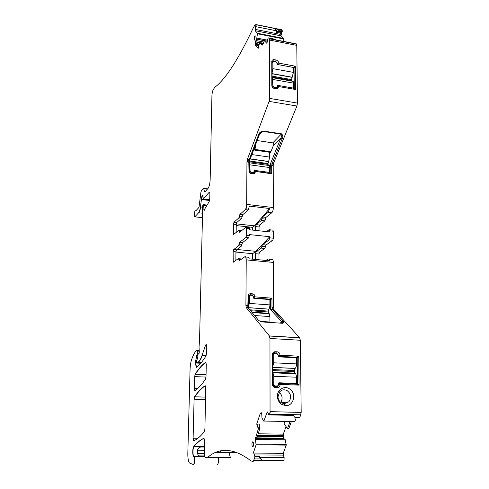<?xml version="1.0" encoding="UTF-8"?>
<svg xmlns="http://www.w3.org/2000/svg" width="489" height="489" viewBox="0 0 489 489"><rect width="100%" height="100%" fill="white"/><g stroke="black" fill="none" stroke-linecap="round" stroke-linejoin="round"><path stroke-width="0.73" d="M257.147 140.557L272.807 142.88C273.742 143.57 273.907 144.512 273.302 145.71L270.9 151.724L255.319 149.475L255.13 148.54L254.115 149.646M255.417 145.135L255.13 148.54M270.9 151.724L269.696 153.454M269.69 152.366L270.393 151.651L270.906 152.226M272.807 142.88L281.181 134.175C281.976 135.129 281.89 136.364 280.924 137.874L282.19 138.717L272.116 163.503C271.389 164.28 270.82 164.402 270.411 163.87L270.111 173.308L254.738 171.278L254.311 171.462L254.048 172.923L252.654 173.589L250.833 173.344L249.292 171.755L249.347 161.181M258.436 135.135L259.311 134.823L260.185 133.142L262.837 130.973C260.405 131.682 258.938 133.069 258.436 135.135L248.95 160.288L248.76 159.414L248.993 171.248C249.237 172.556 250.013 173.357 251.315 173.638L250.833 173.344M248.95 160.288L249.323 161.242L259.292 134.878M254.469 171.284L271.267 173.711L271.707 173.326L271.688 165.368L272.917 162.77L273.712 162.88L296.909 106.027L297.459 103.087L296.768 45.373L296.059 43.833M272.116 163.503L272.917 162.77M255.484 171.596L252.862 173.601M251.315 173.638L254.323 173.711L255.484 171.853M296.909 106.027L269.39 101.431L269.647 98.405L269.115 101.382L247.428 159.225L246.957 161.957L246.645 204.39C246.542 206.896 246.065 208.644 245.221 209.634L239.897 214.39L238.828 217.923L233.986 222.189L233.467 224.17L233.534 234.463L238.699 230.484L239.72 232.257L245.918 227.159L246.468 228.32L246.419 235.392L245.845 237.471L239.622 242.342L238.54 245.82L233.663 249.592L233.131 251.554L233.21 262.098L238.412 258.644L239.445 260.582L244.855 256.731L245.716 256.988L246.236 259.885L245.906 305.546L246.309 307.703L269.372 335.912L269.959 338.486L270.05 411.64L269.58 414.44L268.73 414.868L267.624 412.013L267.061 412.294L263.84 421.182L261.994 418.162L261.676 413.278L261.12 412.661L260.264 413.419L256.725 424.067L258.345 428.847L259.708 428.841L256.377 439.819L255.723 439.807L255.869 437.142L256.914 437.154M259.036 230.79L259.048 226.963L259.604 225.007L264.861 220.857L265.998 217.373L271.823 212.727C272.74 211.755 273.241 210.032 273.327 207.556L273.217 165.575L273.712 162.88M269.647 98.405L269.567 40.067L269.262 38.68L268.492 37.873L268.027 38.228L266.89 43.405L264.396 40.709L262.874 44.462L262.067 45.294L259.641 42.586L260.802 42.806L262.685 44.89M294.274 88.809L295.686 89.065L295.228 89.438L278.657 86.547L277.807 88.491L276.212 88.784L274.298 88.454C272.831 88.063 272.006 87.14 271.823 85.697L271.774 61.565C271.921 60.159 272.734 59.53 274.207 59.664L276.102 60.019C277.581 60.44 278.394 61.376 278.547 62.818L277.446 64.175L277.715 64.542L293.516 67.458L294.048 68.008L294.274 88.809L293.816 89.181L277.544 86.345L276.713 88.472L273.999 88.387M295.686 89.065L295.429 66.657L294.965 66.125L278.547 63.081M272.141 86.846L272.037 62.445L272.159 61.865L273.657 61.18L275.729 61.571M276.927 62.525L277.446 64.175M280.772 402.416C282.954 398.669 282.44 395.326 279.237 392.386M297.489 383.572L297.202 357.838L296.609 357.245L279.03 356.359L276.609 352.991L274.5 352.881L273.1 353.523L272.697 354.739L272.764 384.739L274.598 386.671L276.805 386.75L278.076 386.157L278.547 384.171L279.146 383.529L296.902 384.207L297.489 383.572L294.525 384.116M281.028 370.949L281.041 373.156M281.316 402.802C279.286 401.432 278.174 399.458 277.972 396.891L279.677 391.83C281.951 389.574 284.506 389.213 287.33 390.76C291.132 394.03 291.64 397.722 288.846 401.836L284.256 403.743L281.316 402.802L288.846 401.836M252.691 230.111L252.703 227.361L254.58 225.857L236.297 223.858M252.703 227.361L236.242 225.576M252.544 259.158L252.568 253.681L255.912 251.334L236.982 249.482M235.942 252.073L252.568 253.681M235.851 260.496L235.949 251.823L236.48 249.867L241.413 246.108L242.501 242.636L248.779 237.776L249.366 234.579L269.739 236.719L255.912 251.334M240.588 259.763L239.188 259.635L238.993 258.76L241.297 258.919M254.641 456.041L258.724 456.06L259.421 456.433L259.592 456.072L261.786 460.143L259.818 458.083L254.732 458.065L253.143 461.371L251.199 461.035C234.133 448.077 219.53 446.94 207.397 457.631L205.313 457.362C204.702 456.402 204.402 454.672 204.414 452.166L204.653 440.907L203.913 438.272C200.331 439.849 196.939 442.618 193.736 446.573C192.538 447.82 192.379 455.033 193.534 456.298L193.748 456.53C194.873 457.753 194.365 465.149 193.186 464.532L189.377 462.955C188.283 461.219 187.764 457.955 187.825 453.162L190.056 369.708C190.19 365.686 190.71 362.325 191.609 359.611C192.929 355.845 194.359 352.972 195.906 350.998L196.994 350.479L197.226 351.078L197.36 353.81L197.012 355.442L196.554 355.741L195.502 363.009L196.144 367.123L196.841 367.251C199.812 364.696 202.862 360.943 205.979 355.998L206.499 353.449L206.309 344.568L205.576 345.1L202.03 355.442C200.637 359.427 199.151 361.732 197.587 362.355L196.67 362.606L196.56 361.078L197.654 357.911L198.137 353.798L198.717 353.706C199.072 353.743 199.255 353.095 199.274 351.762L199.029 346.982L199.555 340.185L202.538 214.115L202.373 207.312L202.776 205.343L203.595 204.665L204.029 210.184L209.127 201.694L209.757 198.84L209.867 193.699L209.647 192.232L209.243 192.214L203.253 198.895L202.886 195.313L201.878 196.315L200.417 206.957C200.013 209.86 199.414 211.798 198.626 212.77L194.848 216.829L194.518 216.804L194.451 213.559C194.781 210.893 195.252 209.757 195.875 210.148L196.156 210.484L198.754 207.642L199.109 206.48L200.887 192.421L201.492 190.441L203.675 188.351L204.433 191.56L204.94 191.92L208.033 188.399C209.249 186.627 209.958 183.656 210.166 179.487L211.933 95.648C212.067 93.02 212.532 90.96 213.332 89.481L214.818 87.305C225.576 79.194 238.449 59.279 253.424 27.561L255.099 24.841L255.894 24.701L255.136 30.697L257.532 33.307L256.639 39.102L255.24 41.865L255.179 44.854L258.198 48.338L259.641 42.586M254.58 225.857L269.622 208.51L249.463 206.132L248.125 209.97L242.74 214.714L241.664 218.241L236.78 222.501L236.254 224.475L233.467 224.17M200.05 456.145L200.655 456.335C199.157 456.115 198.118 455.228 197.544 453.682L197.556 449.825L198.687 447.942L200.594 447.013L199.543 447.435M276.181 32.25L276.554 30.813L275.044 28.49L277.935 29.56L279.06 30.66L278.51 31.418L277.061 31.559L276.181 32.25L280.454 33.099L282.012 32.121L282.312 31.314L282.184 30.416L281.108 29.627M254.702 456.084L253.669 452.857L254.812 456.09M220.447 451.066L220.429 452.166L219.971 452.044L220.099 451.145M220.429 452.166C224.598 452.68 230.123 452.777 237.012 452.453M280.454 33.099L280.124 34.34L280.6 35.74L283.479 38.423L283.119 41.296M296.291 43.876L276.132 39.933L273.051 38.765L268.492 37.873M278.657 86.547L277.544 86.345M279.952 355.216L279.946 354.892C279.781 353.113 278.871 352.092 277.226 351.829L275.118 351.719C273.467 351.811 272.562 352.74 272.404 354.507L272.471 384.647C272.715 386.371 273.638 387.337 275.228 387.551L277.471 387.63C279.078 387.459 279.952 386.493 280.093 384.745L280.093 384.409L298.571 385.106L299.066 384.556L298.748 356.738L298.229 356.151L279.952 355.216L278.724 356.108M280.093 384.409L278.846 383.682M289.488 388.834C284.231 385.198 276.853 389.959 277.41 396.738C277.666 400.063 279.109 402.606 281.731 404.379L285.533 405.589C293.797 406.408 296.89 392.991 289.488 388.834M295.417 417.728L294.775 417.258L299.898 417.374L299.317 417.814L295.417 417.728M269.201 415.039L269.885 414.452L292.856 414.996L294.775 417.258M291.352 421.604L288.846 428.541L287.514 428.56L284.042 423.853L284.891 421.469M287.514 428.56L290.032 421.579M258.65 428.853L257.025 424.073L259.769 424.055L259.708 428.841M258.638 456.243L259.818 458.083M248.846 227.477L249.207 227.556L249.396 229.757L269.739 231.939L269.732 230.826L273.388 231.224L272.776 230.062M236.163 232.599L236.254 224.475M266.542 231.597L269.127 229.671L269.518 229.757L269.732 230.826M255.558 230.417L255.57 226.584L256.12 224.628L261.322 220.46L262.452 216.969L268.21 212.305L271.823 212.727M269.622 208.51L268.21 212.305M265.961 260.417L268.241 258.95L269.176 259.213L269.683 260.771L249.133 258.834L248.675 257.269L245.985 257.012L246.236 259.885M255.441 259.427L255.46 253.712L256.022 251.774L261.273 248.094L264.849 248.455L265.423 246.737L261.841 246.383L261.273 248.094M261.841 246.383L262.41 244.659L269.139 239.885L269.739 236.719M247.807 257.012L248.675 257.269M255.869 437.142L258.345 428.847M253.669 452.857L254.867 456.592L254.732 458.065M258.76 456.61L254.867 456.592M252.752 446.995L252.41 446.769C251.676 444.55 251.798 442.887 252.776 441.781L253.137 442.025C253.858 444.269 253.73 445.925 252.752 446.995M254.635 39.817L254.06 39.957L254.653 35.954L255.24 35.819L254.635 39.817M195.013 390.528C198.4 388.321 201.89 384.537 205.484 379.183L206.01 376.646L206.266 364.507L205.912 362.373L205.539 362.276C201.865 365.051 198.4 369.03 195.142 374.213L194.659 376.628L194.365 388.278L194.701 390.436M193.766 440.742C197.195 439.293 200.728 436.237 204.371 431.561L204.903 429.042L205.765 388.119L205.392 385.876L205.038 385.766C201.34 388.199 197.856 391.866 194.579 396.787L194.09 399.189L193.112 438.236L193.766 440.742M255.576 437.135L255.423 439.807L256.083 444.819L253.375 452.851M207.605 457.667L230.557 457.459C229.909 456.579 229.561 454.978 229.512 452.649M218.265 457.704C218.791 461.475 218.455 463.755 217.263 464.55M279.06 30.66L282.312 31.314M277.935 29.56L282.184 30.416M281.896 32.201L280.924 35.899M270.05 411.64L301.193 412.423L299.898 417.374M256.719 437.844L283.333 438.193L283.314 434.159L286.034 426.555M283.333 438.193L283.981 439.006M256.548 438.639L285.014 439L286.236 445.118L283.265 453.26L283.278 455.094L284.127 457.441L284.023 460.54L253.913 460.461M262.41 244.659L265.998 245.02L272.801 240.264L273.406 238.216L273.388 231.224M265.998 245.02L265.423 246.737M255.46 253.712L258.974 254.048L259.537 252.116L264.849 248.455M258.974 254.048L258.956 259.763M301.193 412.423L300.319 340.258L299.653 337.716L274.054 309.696L273.589 307.563L273.473 262.428L272.868 259.561L271.921 259.298M296.212 417.747L294.781 421.677L264.109 421.041M254.977 296.866L271.499 298.137L271.963 298.663L271.982 307.447L273.29 309.72L272.128 309.17L270.637 309.739L270.619 299.788L270.148 299.195L254.188 297.972L253.907 297.722L254.977 296.578L253.65 296.792L252.031 294.965L250.123 294.818L248.767 295.46L248.479 296.395L248.406 308.058L247.984 307.544L247.776 307.887L248.161 296.053C248.326 294.512 249.152 293.724 250.637 293.687L250.123 294.818L248.669 295.625M254.977 296.578C254.836 295.026 254.023 294.109 252.544 293.84L250.637 293.687M253.907 297.722L253.418 296.915M280.069 323.052L283.296 321.249L272.434 309.305M270.637 309.739L282.825 322.905L282.404 323.205M283.296 321.249C284.457 322.245 284.188 322.917 282.483 323.272L262.587 321.958C259.977 321.316 258.412 320.515 257.88 319.549L258.822 320.429M271.199 322.471L271.199 322L270.973 322.453M257.263 312.489L257.263 312.917M248.491 296.218L250.435 295.215L252.336 295.362L253.418 296.585L253.418 297.715L253.956 298.327L269.879 299.543L269.891 304.922C269.836 306.939 269.451 308.333 268.742 309.103L248.406 307.722M249.524 295.643L249.292 303.4L248.412 307.367M268.669 313.425L268.137 311.982L268.663 309.176M251.853 312.239L268.748 313.425L269.298 313.761L269.904 316.572L269.91 322.019L269.152 322.337M269.91 322.019L260.484 321.395M249.366 172.097L250.099 171.352L251.132 172.525L252.954 172.77L253.883 172.324L254.06 170.612L254.524 170.386L269.72 172.434L268.926 173.179M268.62 165.325L269.323 165.545L269.714 167.55L269.72 172.434M250.099 171.352L249.787 162.855L269.323 165.545M249.341 162.562L249.787 162.855M268.216 165.27L268.039 163.558L268.614 161.456L250.215 158.888M254.109 148.595L254.616 150.117L269.69 152.281L269.696 157.11L268.614 161.456M272.245 87.036L272.978 86.125L274.078 87.384L275.992 87.714L276.982 87.262L277.122 85.569L277.618 85.343L293.571 88.136L292.807 89.01M292.245 81.198L293.174 81.363L293.516 83.118L293.571 88.136M272.978 86.125L272.654 77.708L293.174 81.363M272.067 77.39L272.654 77.708M272.935 68.662L293.406 72.39L293.351 67.439L277.526 64.517L276.982 63.894L276.976 62.849L275.894 61.602L273.999 61.253L272.917 62.097L272.935 68.662L272.061 72.989M291.652 81.095L291.542 79.597L292.19 77.238L272.061 73.613M293.406 72.39L292.19 77.238M272.471 384.647L273.754 384.562L274.983 385.937L277.116 386.017L278.015 385.613L278.32 383.407L278.926 382.771L296.707 383.449L293.345 384.073M272.734 372.153L294.794 373.107L295.821 373.792L296.64 377.221L296.707 383.449M273.754 384.562L273.736 376.273L272.996 372.814L295.821 373.792M277.752 386.444L276.707 386.408M273.699 362.814L296.499 363.895L296.432 357.752L278.816 356.866L278.21 356.188L278.204 354.886L276.994 353.529L274.885 353.419L273.95 353.847L273.681 354.653L273.699 362.814L272.721 367.037M294.794 373.107L294.409 370.521L295.136 368.394L272.721 367.38M296.499 363.895C296.45 366.188 295.998 367.685 295.136 368.394M255.319 149.475L254.714 150.129M255.46 147.678L254.103 149.151M259.158 135.233L262.636 131.339L281.181 134.175L281.395 133.809L262.837 130.973M273.302 145.71L280.924 137.874L270.411 163.87M270.423 172.868L269.946 173.314M248.98 170.985L249.28 171.584M281.395 133.809C282.99 135.123 283.259 136.761 282.19 138.717M271.707 173.326L270.417 172.935M269.977 173.32L271.267 173.711M253.137 173.876L252.654 173.589M249.035 162.244L246.957 161.957M273.327 207.556L246.645 204.39M271.688 165.368L273.217 165.575M247.214 161.993L247.691 159.261L248.76 159.414M269.922 98.454L297.459 103.087M269.262 38.68L269.836 40.122L296.768 45.373M293.816 89.181L295.228 89.438M293.889 89.187L294.28 88.735M278.657 86.816L277.275 87.36L276.193 88.674M274.207 59.664L273.602 61.253M276.102 60.019L275.539 61.541M278.547 62.818L276.982 63.643M293.369 68.906L294.054 68.075M296.609 357.245L294.995 357.679M279.03 356.359L278.32 356.56M279.946 354.892L278.204 355.093M275.154 353.431L276.609 352.991L277.226 351.829M275.118 351.719L274.5 352.881L273.424 353.211M278.32 384.874L280.093 384.745M297.208 357.917L296.438 358.125M241.413 246.108L238.803 245.851L239.885 242.367L242.501 242.636M239.078 244.084L241.951 244.372M235.949 251.823L233.387 251.578L233.919 249.616L236.48 249.867M233.516 262.183L233.277 261.004L234.94 261.157M254.946 456.048L258.626 456.06M254.683 456.084L258.614 456.103M203.62 188.283L204.017 188.723L207.385 189.139M204.836 192.012L204.653 191.584L205.178 191.651M267.452 41.204L256.896 39.151L264.262 40.764M263.327 43.228L255.545 41.724L256.01 40.538L263.767 42.042M259.249 44.157L255.301 43.399L255.496 41.913L259.61 42.708M260.949 42.965L263.259 43.411M242.74 214.714L240.154 214.42L239.084 217.953L241.664 218.241M239.359 216.162L242.202 216.48M236.78 222.501L234.243 222.22L233.718 224.2M234.983 233.583L233.608 233.436L233.828 234.543M238.98 230.496L239.469 231.395L240.619 231.517M239.207 231.37L239.696 232.275M239.439 260.582L238.925 259.61M199.579 456.445L199.151 456.323M277.061 31.559L281.126 32.372M258.736 456.066L259.592 456.072M195.759 210.019L195.991 210.411M275.044 28.49L256.102 24.682L256.089 26.724L276.554 30.813M280.71 35.801L255.392 30.752L255.429 29.432L280.124 34.34M267.715 40.19L257.147 38.13L267.691 40.275M258.877 45.624L255.484 44.976L255.301 44.053L259.091 44.78M255.179 44.854L258.895 45.563M276.212 88.784L275.649 88.674M271.823 85.624L272.092 86.455M271.774 61.565L272.037 62.445M294.965 66.125L293.583 67.476M294.048 68.008L295.429 66.657M298.229 356.151L296.682 357.257M298.748 356.738L297.202 357.838M275.228 387.551L274.598 386.671M277.367 387.63L276.731 386.75M298.553 385.106L296.97 384.201L298.571 385.106M299.066 384.556L297.483 383.657M267.569 411.946L267.367 412.306L267.758 412.313M261.737 413.456L260.564 413.425L261.297 412.704M248.779 237.776L246.108 237.501L246.419 235.392M249.359 235.704L246.688 235.423M246.218 227.165L246.737 228.351L249.402 228.638M204.121 438.297C200.545 439.874 197.165 442.637 193.974 446.573L193.736 446.573M204.53 446.665L193.974 446.573C192.77 447.82 192.617 455.033 193.766 456.298L193.65 456.426M203.638 204.671L203.693 205.533M206.364 205.845L203.919 205.563L203.876 209.744M204.628 209.83L204.102 209.775L204.31 210.288M205.845 362.288L205.783 362.282C202.104 365.063 198.632 369.042 195.368 374.219L195.142 374.213M205.282 385.778L205.301 385.778C201.578 388.205 198.088 391.878 194.811 396.793L194.579 396.787M204.891 456.475L193.986 456.53C195.117 457.765 194.604 465.167 193.424 464.532M197.226 351.078L197.061 350.479M197.012 355.442L197.36 353.81M197.752 355.796L196.786 355.748L195.545 361.292M196.639 367.367L195.502 363.009M206.211 344.464L205.576 345.1M197.587 362.355L197.819 362.367C199.384 361.744 200.869 359.439 202.263 355.454L202.03 355.442M209.579 192.146L209.243 192.214M203.473 198.919L209.702 199.659L203.461 198.931M202.904 195.349L202.587 195.508M202.959 195.551L202.36 195.906M202.966 197.978L201.425 197.794M201.364 199.518L201.395 199.084M198.626 212.77L198.84 212.794C199.634 211.816 200.233 209.879 200.637 206.981L200.417 206.957M283.479 38.423L257.795 33.362L257.55 33.802M296.523 44.138L269.36 38.82M270.362 411.646L269.702 414.073M269.885 414.452L269.58 414.44M267.367 412.306L267.061 412.294M256.083 444.819L256.126 444.055M254.213 460.461L253.198 461.371M206.052 374.66L195.368 374.219L194.659 376.628M195.129 390.454L194.365 388.278M205.576 397.123L194.811 396.793L194.09 399.189M193.815 440.717L193.112 438.236M246.908 204.42C246.804 206.926 246.334 208.675 245.49 209.665L245.221 209.634M248.125 209.97L245.49 209.665M216.572 452.246L221.303 452.27M200.594 447.013L204.524 447.044M193.528 456.298L204.854 456.353M197.519 450.235L204.457 450.283M197.519 453.437L204.433 453.48M199.671 455.999L204.763 456.017M197.458 351.09L199.243 351.181M197.287 350.491L199.212 350.589M197.244 355.454L197.77 355.479M197.593 353.822L198.076 353.84M196.92 355.582L197.764 355.625M195.771 361.304L196.554 361.34M195.728 363.021L200.753 363.248M205.814 345.118L206.529 345.155M197.819 362.367L201.352 362.526M202.263 355.454L206.15 355.644M197.006 362.667L201.083 362.856M202.574 195.93L202.99 195.979M202.312 196.23L202.984 196.309M201.584 199.549L209.561 200.49M201.615 199.109L209.647 200.062M198.84 212.794L202.532 213.21M200.637 206.981L202.385 207.183M195.056 216.853L202.452 217.666M256.004 24.584L281.426 29.688M278.956 31.076L282.208 31.724M278.51 31.418L282.012 32.121M257.807 33.851L283.504 38.906M257.776 33.338L283.461 38.399M264.659 40.764L267.428 41.302M269.531 38.735L296.413 43.992M270.014 414.085L300.833 414.819M258.045 433.786L283.314 434.159M257.507 435.387L283.082 435.748M257.22 436.255L283.082 436.604M256.682 438.003L283.394 438.352M256.529 438.737L285.099 439.091M256.413 439.525L285.393 439.874M256.401 439.605L285.417 439.959M256.383 444.825L286.236 445.118M256.425 444.061L286.273 444.36M253.767 453.083L283.265 453.26M254.445 454.947L283.278 455.094M260.007 457.343L284.127 457.441M261.786 460.143L284.146 460.21M194.598 388.284L197.776 388.394M194.885 376.634L205.991 377.074M194.322 399.195L205.527 399.525M193.351 438.236L197.849 438.291M272.801 240.264L269.139 239.885M259.537 252.116L256.022 251.774M269.372 335.912L269.757 336.041L269.959 338.486M270.258 338.498L300.319 340.258M273.406 238.216L269.745 237.831M262.452 216.969L265.998 217.373M261.884 218.717L265.429 219.121M264.861 220.857L261.322 220.46M259.604 225.007L256.12 224.628M259.048 226.963L255.57 226.584M245.356 256.646L245.716 256.988M273.473 262.428L246.511 259.91M246.37 307.789L245.906 305.546M299.745 337.832L269.451 336.022M269.671 335.925L299.653 337.716M271.982 307.447L273.589 307.563M273.29 309.72L274.121 309.781M246.181 305.57L248.1 305.704M246.645 307.807L247.776 307.887M257.88 319.549L247.984 307.544M252.544 293.84L251.438 295.295M248.161 296.053L248.479 296.395M271.963 298.663L270.613 299.72M271.499 298.137L270.148 299.195M282.483 323.272L262.587 321.958M270.087 299.189L269.433 299.512M270.619 299.788L269.885 300.154M254.188 297.972L253.693 298.235M271.199 322L270.228 322.404M248.479 296.737L249.335 296.267M269.891 304.922L249.292 303.4M248.406 307.642L268.742 309.103M249.842 309.8L268.137 311.096M268.137 311.982L250.625 310.747M254.561 315.521L269.904 316.572M252.202 173.528L252.954 172.77M251.132 172.525L250.429 173.24M254.005 170.912L254.524 170.386M269.714 167.55L250.136 164.872M249.341 161.767L268.039 164.353M268.039 163.558L249.427 160.979M250.172 158.998L268.534 161.559M251.841 154.579L269.696 157.11M275.264 88.607L275.992 87.714M274.078 87.384L273.449 88.161M277.074 86.003L277.618 85.343M293.516 83.118L272.96 79.475M272.917 62.097L272.037 63.258M272.067 76.938L291.554 80.416M291.542 79.597L272.067 76.119M272.061 73.766L292.104 77.372M274.103 386.579L277.116 386.017M274.983 385.937L273.485 386.218M296.64 377.221L273.736 376.273M273.681 354.653L272.697 354.947M272.734 372.361L295.185 373.333M295.087 373.315L272.734 372.349M272.734 370.583L294.421 371.536M294.409 370.521L272.728 369.562M272.721 367.447L295.038 368.455M253.999 171.78L254.311 171.462M254.048 172.923L253.106 173.858M249.292 171.761L248.993 171.248M270.111 173.308L271.426 173.705M253.449 173.479L254.323 173.711M294.023 89.157L295.472 89.426M277.074 86.914L277.355 86.577M277.135 87.989L276.45 88.815M275.185 386.695L278.076 386.157M278.809 383.706L278.327 383.804M297.3 384.03L296.426 384.189M233.21 262.098L233.583 262.135M203.675 188.351L207.648 188.84M204.561 191.908L204.909 191.951M233.883 234.5L233.534 234.463M239.029 230.563L241.468 230.82M239.763 232.22L239.39 232.177M239.121 260.484L239.524 260.521M259.274 456.353L259.641 456.353M219.983 451.176L219.964 452.025M195.875 210.148L196.413 210.209M255.894 24.701L275.301 28.6M255.136 30.697L280.6 35.74M276.713 88.472L277.807 88.485M272.092 86.504L271.823 85.697M276.805 386.75L277.471 387.63M277.972 396.891L277.41 396.738M284.256 403.743L285.533 405.589M269.671 414.892L293.235 415.442M246.279 227.238L249.207 227.556M253.113 446.763L252.41 446.769M254.463 40.025L254.06 39.957M204.39 210.227L204.029 210.184M204.928 456.579L193.748 456.53M199.212 350.631L197.104 350.521M196.945 367.16L196.144 367.123M206.89 205.05L203.595 204.665M193.999 440.638L193.497 440.632M207.727 457.368L230.557 457.459M199.42 455.882L204.738 455.913M195.044 216.865L202.452 217.684M256.584 438.456L283.632 438.798M256.542 438.67L285.063 439.03M269.518 229.757L273.168 230.154M272.868 259.561L269.176 259.213M247.819 307.813L246.309 307.703M273.119 309.629L274.054 309.696M282.11 323.186L283.455 322.178L283.1 321.255L272.128 309.17M251.743 312.104L268.412 313.272M252.116 312.563L269.298 313.761M252.63 173.583L253.546 172.666M275.808 88.692L276.743 87.555M272.037 62.983L273.003 61.706M272.764 354.201L273.95 353.847"/></g></svg>
